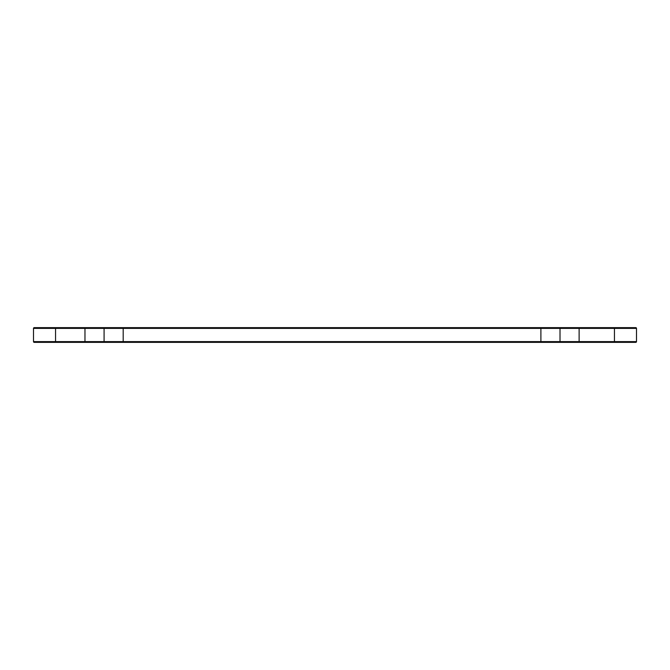 <?xml version="1.0" encoding="UTF-8"?>
<svg xmlns="http://www.w3.org/2000/svg" width="670" height="670" viewBox="0 0 670 670"><rect width="100%" height="100%" fill="white"/><g stroke="black" fill="none" stroke-linecap="round" stroke-linejoin="round"><path stroke-width="1" d="M615.177 327.647L614.44 327.647L615.177 327.647M85.71 327.647L93.063 327.647M33.5 328.384L33.5 341.616L55.56 341.616L55.56 328.384L33.5 328.384A0.737 0.737 0 0 1 34.237 327.647L635.763 327.647A0.737 0.737 0 0 1 636.5 328.384L614.44 328.384L614.44 341.616L636.5 341.616L636.5 328.384A0.737 0.737 0 0 0 635.763 327.647M55.56 327.647L55.56 328.384L104.085 328.384A0.737 0.637 -90 0 0 103.448 327.647L84.973 327.647L84.973 341.616L123.188 341.616L123.188 328.384L104.085 328.384L104.085 341.616A0.737 0.637 -90 0 1 103.448 342.353L34.237 342.353A0.737 0.737 0 0 1 33.5 341.616A0.737 0.737 0 0 0 34.237 342.353A0.737 0.737 0 0 1 33.5 341.616M635.763 342.353A0.737 0.737 0 0 0 636.5 341.616A0.737 0.737 0 0 1 635.763 342.353L103.448 342.353M560.648 327.647A0.737 0.637 -90 0 0 560.011 328.384L540.899 328.384L540.899 341.616L579.115 341.616L579.115 328.384L560.011 328.384L560.011 341.616A0.737 0.637 -90 0 0 560.648 342.353M55.56 342.353L55.56 341.616L84.973 341.616L84.973 342.353M540.899 327.647L540.899 328.384L123.188 328.384L123.188 327.647M123.188 342.353L123.188 341.616L540.899 341.616L540.899 342.353M614.44 327.647L614.44 328.384L579.115 328.384L579.115 327.647M579.115 342.353L579.115 341.616L614.44 341.616L614.44 342.353"/></g></svg>
